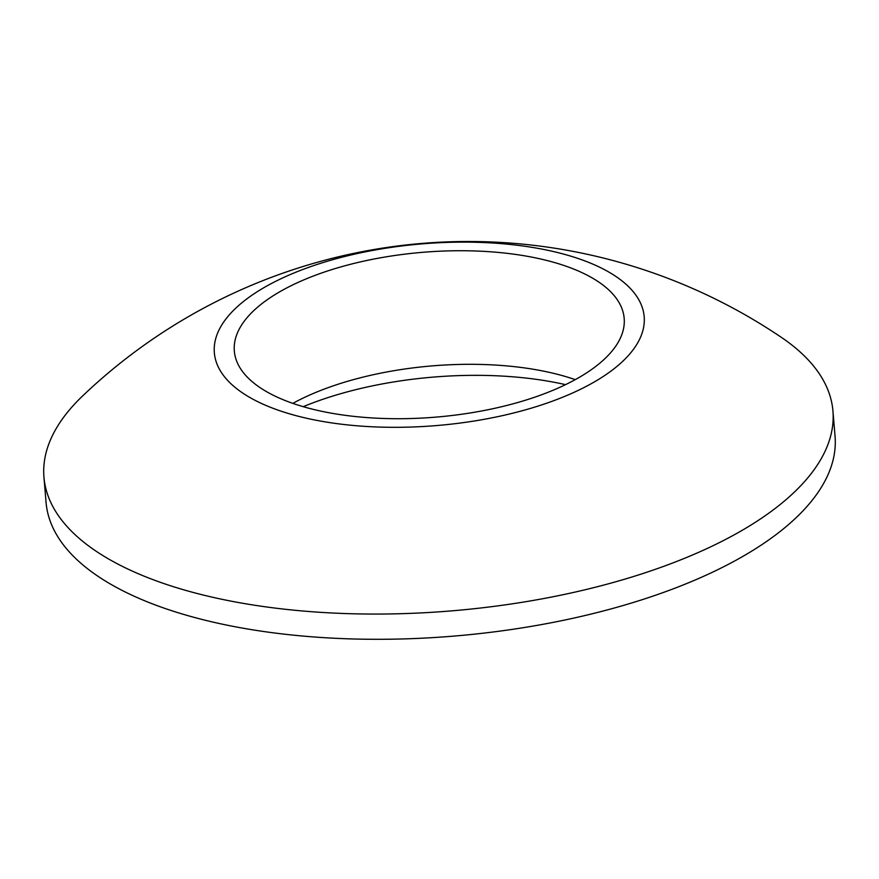 <?xml version="1.0" encoding="UTF-8"?>
<svg xmlns="http://www.w3.org/2000/svg" width="879" height="879" viewBox="0 0 879 879"><rect width="100%" height="100%" fill="white"/><g stroke="black" fill="none" stroke-linecap="round" stroke-linejoin="round"><path stroke-width="1.32" d="M583.854 374.619A195.61 82.67 -4.8 0 0 624.178 318.352A195.61 82.67 -4.8 0 0 488.779 251.669A195.61 82.67 -4.8 0 0 274.655 294.828A195.61 82.67 -4.8 0 0 234.33 351.095A195.61 82.67 -4.8 0 0 369.74 417.778A195.61 82.67 -4.8 0 0 583.854 374.619M575.24 379.651A195.61 82.67 -4.8 0 0 292.806 403.373M43.95 477.209L46.071 502.447A395.88 167.307 -4.8 0 0 320.099 637.407A395.88 167.307 -4.8 0 0 753.446 550.067A395.88 167.307 -4.8 0 0 835.05 436.204L832.929 410.965A395.88 167.307 175.2 0 1 751.325 524.829A395.88 167.307 175.2 0 1 317.978 612.169A395.88 167.307 175.2 0 1 43.95 477.209A395.88 167.307 175.2 0 1 82.626 395.946A558.89 558.89 0 0 1 781.244 337.283A395.88 167.307 175.2 0 1 832.929 410.965M565.538 384.65A218.893 92.515 -4.8 0 0 303.211 406.68M258.8 290.74A215.674 91.141 -4.8 0 0 298.146 416.206A215.674 91.141 -4.8 0 0 599.709 378.717A215.674 91.141 -4.8 0 0 560.373 253.24A215.674 91.141 -4.8 0 0 258.8 290.74"/></g></svg>
